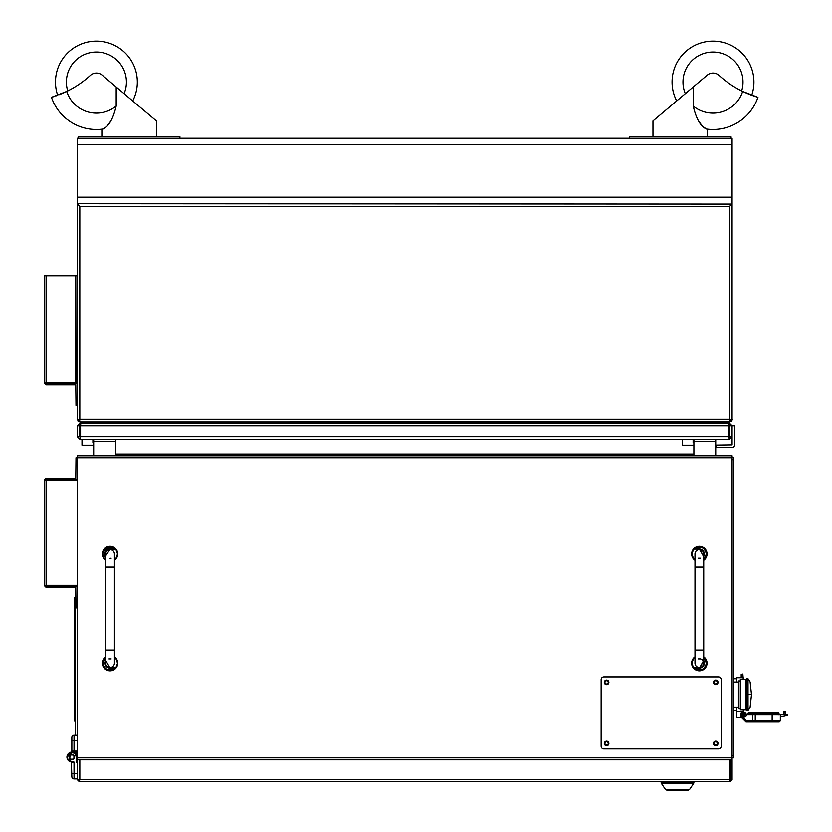 <?xml version="1.0" encoding="UTF-8"?>
<svg xmlns="http://www.w3.org/2000/svg" width="832" height="832" viewBox="0 0 832 832"><rect width="100%" height="100%" fill="white"/><g stroke="black" fill="none" stroke-linecap="round" stroke-linejoin="round"><path stroke-width="1.25" d="M78.208 204.745L77.314 203.715L731.838 204.058M77.75 420.867L79.82 421.97L77.314 419.453L79.622 419.453L79.82 421.97L77.314 419.453L77.314 203.726L79.82 206.44L729.591 206.44L732.098 203.726L732.098 206.44L732.098 138.237L731.006 138.237L731.006 136.594L629.512 136.594L629.512 138.237L179.899 138.237L179.899 136.594L78.406 136.594L78.406 138.237L77.314 138.237L77.314 144.778L732.098 144.778M729.789 419.453L732.098 419.453L732.098 206.44L732.098 419.453L729.591 421.97L729.591 419.245L79.82 419.245L79.82 206.44M77.314 419.453L80.038 421.98L730.08 421.918M731.359 421.231L731.91 420.41M707.325 422.198L707.325 423.062L707.325 422.198L101.868 421.98L102.086 423.062L102.086 422.198M734.604 444.891L734.604 425.797L732.098 425.797L732.098 444.891L716.05 445.11L716.05 447.616L731.879 447.616A2.725 2.725 0 0 0 734.604 444.891M93.683 445.224L82.004 445.224L82.004 439.431M93.683 442.707L92.914 442.707L92.914 439.431M732.098 419.245L732.098 206.222M729.373 421.98L729.591 421.97C731.817 420.649 732.649 419.817 732.098 419.453L732.098 419.546M77.314 203.715L77.314 144.778M44.574 275.735L44.574 383.344L46.103 382.793L46.103 275.735L44.574 275.735M46.103 275.735L75.785 275.735L75.785 382.793L46.103 382.793L44.574 383.344L46.103 384.873L75.785 384.873L76.003 405.392L77.314 405.392M77.314 382.793L76.003 382.793L75.785 275.735M76.003 275.735L77.314 275.735M45.885 383.344L46.103 384.873M77.314 385.091A1.529 1.529 0 0 0 75.785 383.562L46.103 383.562M80.038 436.925L80.038 439.431L77.314 436.706L80.59 436.706L80.038 439.431L729.373 439.431L728.811 436.706L732.098 436.706L729.373 439.431L729.373 436.925M88.993 423.062L80.038 423.062L77.314 425.797L77.314 436.706M80.59 436.706L80.59 425.797L728.811 425.797L728.811 436.706L80.59 436.706M77.314 425.797L79.82 425.797L79.82 436.706M729.591 425.797L729.373 423.062L732.098 425.797L729.591 425.797L729.591 436.706M728.811 425.797L728.593 423.062L80.808 423.062L80.59 425.797M80.038 423.062L79.82 425.797M729.373 423.062L720.408 423.062M80.038 425.578L80.61 425.578M728.801 425.578L729.373 425.578M77.314 206.222L77.314 419.245M693.898 445.224L682.219 445.224L682.219 439.431M693.898 442.707L693.139 442.707L693.139 439.431M693.898 455.801L693.898 439.431M715.728 439.431L715.728 455.801M93.683 455.801L93.683 439.431M115.513 439.431L115.513 455.801M115.513 454.064L693.898 454.064M77.314 735.29L74.038 735.29L74.038 740.75L77.314 740.75M71.854 737.474A2.184 2.184 0 0 1 74.038 735.29A2.184 2.184 0 0 0 71.854 737.474L71.854 751.109A0.541 0.541 0 0 0 72.405 751.66L77.314 751.66M77.314 773.49L74.038 773.49L74.038 762.112L71.854 762.549A0.541 0.541 0 0 0 71.365 761.998L74.038 762.112L71.854 761.478C60.975 759.47 74.204 746.231 76.222 757.12L76.222 762.57L77.314 762.57L76.762 762.57L76.762 751.66L76.222 752.201L72.27 752.201L72.405 751.66M76.762 751.66L76.222 751.66M71.854 752.201A4.909 4.909 0 0 1 76.762 757.12A4.909 4.909 0 0 0 71.854 752.201A4.909 4.909 0 0 0 66.945 757.12A4.909 4.909 0 0 0 71.854 762.029L68.931 760.354L71.417 752.773L72.405 751.941L71.791 751.941A0.541 0.541 0 0 1 71.365 752.232L69.971 752.575L71.791 751.951L71.854 751.109L72.405 751.941M71.854 740.75L74.038 740.75L74.038 751.109L71.854 751.109L71.791 751.941A0.541 0.541 0 0 1 71.365 752.232L71.854 751.681A0.541 0.541 0 0 1 71.791 751.941A0.541 0.541 0 0 0 71.843 751.816L71.843 751.816A0.541 0.541 0 0 0 71.854 751.681L71.854 751.109L71.854 751.681A0.541 0.541 0 0 1 71.791 751.941M74.038 757.12A2.184 2.184 0 0 1 71.854 759.294A2.184 2.184 0 0 1 69.67 757.12A2.184 2.184 0 0 1 71.854 754.936A2.184 2.184 0 0 1 74.038 757.12M68.557 753.48L67.371 755.123M69.971 752.575L71.854 751.681M79.279 781.674L730.132 781.674L729.581 779.709L79.83 779.709L79.279 781.674L77.314 779.709L79.279 779.927L79.279 781.674M730.35 759.845L730.35 779.709L732.098 779.709L730.132 781.674L729.581 759.845L77.314 759.845L77.314 779.709M732.098 779.709L732.098 759.845L729.581 759.845M79.83 759.845L79.83 779.709L79.279 779.927M79.83 779.709L79.061 779.709M71.375 761.998L71.854 776.755A2.184 2.184 0 0 0 74.038 778.939L77.314 778.939M71.791 762.278L69.971 761.654M71.854 754.385A2.725 2.725 0 0 0 69.129 757.12A2.725 2.725 0 0 0 71.854 759.845A2.725 2.725 0 0 0 74.589 757.12A2.725 2.725 0 0 0 71.854 754.385M67.038 758.046L66.955 756.87M661.159 781.674L661.159 782.423L693.898 782.423L693.898 781.674M661.159 782.423A2.184 2.184 0 0 0 661.534 783.64L665.423 789.433L689.634 789.433L693.534 783.64A2.184 2.184 0 0 0 693.898 782.423M668.252 790.4L686.806 790.4M75.566 585.333L75.566 586.102M75.566 587.413L75.566 735.29M77.314 758.098L76.762 758.098L77.314 758.098M732.098 457.766L732.098 455.801L77.314 455.801L77.314 457.766L732.098 457.766L732.098 757.879L733.845 757.879L733.845 755.695L732.098 755.695M732.098 459.732L733.845 459.732L733.845 755.695M733.845 459.732L733.845 457.548L732.098 457.548M745.794 694.585L745.794 709.696L740.334 709.696L740.334 679.474L745.794 679.474L745.794 694.585M740.334 680.94L738.431 680.94L738.431 708.23L740.334 708.23M44.574 479.814L44.574 585.884L46.103 585.333L46.103 480.366L44.574 479.814L46.103 478.286L45.885 479.814L44.574 479.814M77.314 587.631A1.529 1.529 0 0 0 75.785 586.102L46.103 586.102L46.103 587.413L44.574 585.884L46.103 585.333L77.314 585.333M732.098 759.845L732.098 757.879L77.314 757.879L77.314 457.766L76.003 457.766L75.785 478.286L46.103 478.286M46.103 587.413L75.785 587.413L76.003 606.84L77.314 606.84M77.314 480.366L46.103 480.366L45.885 479.814M77.314 478.067A1.529 1.529 0 0 1 75.785 479.596L46.103 479.596M77.314 607.932L76.003 607.932L76.003 606.84M105.685 663.156A4.368 4.368 0 0 0 110.053 667.524A4.368 4.368 0 0 0 114.421 663.156L114.421 650.062L105.685 650.062L105.685 663.156M111.145 549.796L110.053 549.661A4.368 4.368 0 0 0 105.685 554.018L105.685 650.062M108.961 667.378L111.145 667.378M111.145 658.923L108.961 658.923M105.685 567.122L114.421 567.122L114.421 554.018A4.368 4.368 0 0 0 110.053 549.661M110.053 558.386L111.145 558.251M105.685 656.822A7.696 7.696 0 0 0 110.053 670.852A7.696 7.696 0 0 0 115.596 668.491A7.696 7.696 0 0 1 102.71 665.444A7.696 7.696 0 0 1 105.685 656.822M115.658 657.883A7.696 7.696 0 0 0 114.421 656.822A7.696 7.696 0 0 1 115.596 657.821L115.991 658.268A7.696 7.696 0 0 1 115.991 668.044L115.586 668.481A7.696 7.696 0 0 0 115.991 668.044L115.596 668.491M105.685 661.284L105.3 663.156C105.602 666.016 107.182 667.607 110.053 667.898L115.554 668.439L110.053 668.117A4.961 4.961 0 0 1 105.685 660.785M114.421 657.415A7.207 7.207 0 0 1 114.951 657.852L115.991 658.268A7.696 7.696 0 0 0 115.752 657.987M114.421 658.403L115.825 658.403L117.53 663.156L115.825 667.898L110.053 667.898M114.421 656.895A7.634 7.634 0 0 1 115.554 657.862L115.44 658.185M115.586 668.179L114.951 668.45A7.207 7.207 0 0 1 103.22 665.454A7.207 7.207 0 0 1 105.685 657.415M110.053 546.333L108.961 546.406A7.696 7.696 0 0 0 105.685 560.362A7.696 7.696 0 0 1 110.053 546.333L110.053 546.333A7.696 7.696 0 0 1 115.596 548.683L115.991 549.141A7.696 7.696 0 0 0 111.145 546.406L111.062 546.395A7.696 7.696 0 0 0 109.044 546.395M105.685 559.759A7.207 7.207 0 0 1 110.053 546.811A7.207 7.207 0 0 1 114.951 548.725L115.991 549.141A7.696 7.696 0 0 1 115.991 558.906L115.596 559.354A7.696 7.696 0 0 1 114.421 560.362A7.696 7.696 0 0 0 115.991 558.906L114.421 558.99L115.554 559.312A7.634 7.634 0 0 1 114.421 560.279M105.685 556.39A4.961 4.961 0 0 1 110.053 549.058L115.554 549.026M111.145 546.406L110.469 546.343M108.961 549.182L115.596 548.683M105.685 555.89L110.053 549.276L115.825 549.276L117.53 554.018L115.825 558.771L114.421 558.771M105.685 560.279A7.634 7.634 0 0 1 110.053 546.395A7.634 7.634 0 0 1 115.554 548.735L115.44 549.058M115.586 559.052L114.951 559.322A7.207 7.207 0 0 1 114.421 559.759M703.726 567.122L694.99 567.122L694.99 650.062L703.726 650.062L703.726 554.018A4.368 4.368 0 0 0 699.358 549.661L698.266 549.796M698.266 667.378L699.358 667.524A4.368 4.368 0 0 0 700.45 658.923L698.266 658.923M698.266 558.251L700.45 558.251M700.45 549.796L699.358 549.661A4.368 4.368 0 0 0 694.99 554.018L694.99 567.122M694.99 650.062L694.99 663.156A4.368 4.368 0 0 0 699.358 667.524L700.45 667.378A4.368 4.368 0 0 0 703.726 663.156L703.726 650.062M707.054 554.018A7.696 7.696 0 0 0 693.815 548.694A7.696 7.696 0 0 1 699.358 546.333L699.358 546.333A7.696 7.696 0 0 1 703.726 560.362A7.696 7.696 0 0 0 707.054 554.018M693.784 548.714A7.696 7.696 0 0 0 693.41 549.141L700.367 549.162M694.99 560.279A7.634 7.634 0 0 1 693.857 559.312L694.99 558.99L693.815 559.354A7.696 7.696 0 0 0 694.99 560.362A7.696 7.696 0 0 1 693.815 559.354L691.881 554.018L693.857 548.735A7.634 7.634 0 0 1 706.638 551.73A7.634 7.634 0 0 1 703.726 560.279M693.659 559.187A7.696 7.696 0 0 1 693.41 549.141L699.358 549.058A4.961 4.961 0 0 1 703.726 556.39M703.726 556.816L699.358 548.839L693.826 548.704M694.99 559.759A7.207 7.207 0 0 1 694.46 559.322L693.586 558.771L694.99 558.771M693.971 549.058L694.46 548.725A7.207 7.207 0 0 1 706.566 554.018A7.207 7.207 0 0 1 703.726 559.759M703.726 555.89L699.358 549.276M707.054 663.156A7.696 7.696 0 0 0 703.726 656.822A7.696 7.696 0 0 1 699.358 670.852A7.696 7.696 0 0 0 707.054 663.156M694.99 656.822A7.696 7.696 0 0 0 693.815 657.821A7.696 7.696 0 0 1 694.99 656.822M693.784 657.842A7.696 7.696 0 0 0 693.41 658.268L694.99 658.185L693.857 657.862A7.634 7.634 0 0 1 694.99 656.895M698.339 670.779L698.35 670.779A7.696 7.696 0 0 0 699.358 670.852L699.358 670.852A7.696 7.696 0 0 1 693.815 668.491L691.881 663.156L693.815 657.821M693.784 668.46A7.696 7.696 0 0 1 693.41 658.268L694.99 658.403M699.358 670.852L700.367 670.779M703.726 660.785A4.961 4.961 0 0 1 699.358 668.117L693.586 667.898L699.358 667.898L703.726 661.284M703.726 657.415A7.207 7.207 0 0 1 702.25 669.76A7.207 7.207 0 0 1 694.46 668.45L693.815 668.491A7.696 7.696 0 0 0 698.266 670.769M703.726 656.895A7.634 7.634 0 0 1 702.208 670.228A7.634 7.634 0 0 1 693.857 668.439L693.857 668.158M693.826 658.122L694.46 657.852A7.207 7.207 0 0 1 694.99 657.415M699.358 667.898L693.971 668.117M715.728 741.187A2.288 2.288 0 0 0 713.44 743.475A2.288 2.288 0 0 0 715.728 745.763A2.288 2.288 0 0 0 718.016 743.475A2.288 2.288 0 0 0 715.728 741.187M606.601 741.187A2.288 2.288 0 0 0 604.302 743.475A2.288 2.288 0 0 0 606.601 745.763A2.288 2.288 0 0 0 608.889 743.475A2.288 2.288 0 0 0 606.601 741.187M606.601 680.066A2.288 2.288 0 0 0 604.302 682.365A2.288 2.288 0 0 0 606.601 684.653A2.288 2.288 0 0 0 608.889 682.365A2.288 2.288 0 0 0 606.601 680.066M715.728 680.066A2.288 2.288 0 0 0 713.44 682.365A2.288 2.288 0 0 0 715.728 684.653A2.288 2.288 0 0 0 718.016 682.365A2.288 2.288 0 0 0 715.728 680.066M718.453 748.935L603.866 748.935A2.725 2.725 0 0 1 601.141 746.2L601.141 679.63A2.725 2.725 0 0 1 603.866 676.905L718.453 676.905A2.725 2.725 0 0 1 721.188 679.63L721.188 746.2A2.725 2.725 0 0 1 718.453 748.935M736.736 678.756L733.845 678.756M736.736 710.403L733.845 710.403M780.333 714.605L787.426 714.605L787.426 715.156L780.333 716.789L780.333 714.605L746.502 714.605L746.304 715.52M781.206 716.591L783.39 716.082L781.206 716.591M748.342 713.294L778.97 713.024L748.342 713.024L748.769 712.431L747.978 713.024M771.888 721.698L772.148 720.616L780.333 720.616L779.241 721.698L746.502 721.698M742.591 716.789L744.318 716.789A2.184 2.184 0 0 0 746.502 714.605L745.961 714.605A2.725 2.725 0 0 0 743.226 711.88A2.725 2.725 0 0 0 740.501 714.605L740.501 716.248L745.961 721.698L741.811 717.558L745.961 721.698L746.408 720.616L742.591 716.789L741.042 716.789M752.991 721.698L752.502 720.616L746.408 720.616M755.591 721.698L755.238 720.616L752.502 720.616L752.502 714.605M772.148 714.605L772.148 720.616L755.238 720.616L755.238 714.605M780.333 720.616L780.333 716.789M784.077 712.431L783.526 711.963L784.077 711.412L783.879 714.605M785.242 714.605L785.242 711.339L784.077 711.412M763.204 713.294L763.204 712.431L748.769 712.431M778.97 713.024L778.534 712.431L763.745 712.431L763.745 713.357M763.204 712.431L763.745 712.431M747.958 713.357A0.655 0.655 0 0 0 747.625 714.605M746.346 714.605A2.839 2.839 0 0 0 744.9 712.452M743.288 677.726L741.208 677.726L741.208 674.45L742.851 674.014L743.288 679.474M743.288 709.696L743.288 711.558L736.736 711.558L736.736 717.558L741.811 717.558M736.736 707.138L736.736 711.558M741.208 677.726L736.736 677.726L736.736 682.032M743.288 716.633A1.799 1.799 0 0 1 741.478 714.823A1.799 1.799 0 0 1 743.288 713.024A1.799 1.799 0 0 1 745.087 714.823A1.799 1.799 0 0 1 743.288 716.633M742.404 716.082L744.536 715.707L743.288 713.294L742.03 713.95L742.404 716.082M743.288 713.794L743.288 715.863L742.903 713.866M743.288 715.593A0.759 0.759 0 0 1 742.518 714.823A0.759 0.759 0 0 1 743.288 714.064A0.759 0.759 0 0 1 744.047 714.823A0.759 0.759 0 0 1 743.288 715.593M75.566 720.772L74.256 720.772L74.256 597.459L75.566 597.459M717.361 743.475A1.633 1.633 0 0 0 715.728 741.832A1.633 1.633 0 0 0 714.095 743.475A1.633 1.633 0 0 0 715.728 745.108A1.633 1.633 0 0 0 717.361 743.475M717.361 682.365A1.633 1.633 0 0 0 715.728 680.722A1.633 1.633 0 0 0 714.095 682.365A1.633 1.633 0 0 0 715.728 683.998A1.633 1.633 0 0 0 717.361 682.365M608.234 682.365A1.633 1.633 0 0 0 606.601 680.722A1.633 1.633 0 0 0 604.958 682.365A1.633 1.633 0 0 0 606.601 683.998A1.633 1.633 0 0 0 608.234 682.365M608.234 743.475A1.633 1.633 0 0 0 606.601 741.832A1.633 1.633 0 0 0 604.958 743.475A1.633 1.633 0 0 0 606.601 745.108A1.633 1.633 0 0 0 608.234 743.475M77.314 757.879L77.314 759.845M706.451 129.054L703.04 126.651L706.451 129.054A47.476 47.476 0 0 0 757.942 97.313L756.798 96.959L757.942 97.313A47.476 47.476 0 0 1 706.451 129.054L706.451 129.054A47.476 47.476 0 0 0 757.942 97.313A47.476 47.476 0 0 1 706.451 129.054L707.543 129.189L706.451 129.054C700.606 126.495 696.197 118.82 693.222 106.038L693.222 86.986L652.974 120.962L680.264 97.926M701.782 125.289L698.776 121.326L701.782 125.289M652.974 136.594L652.974 120.962L676.697 100.932A40.924 40.924 0 0 1 706.68 41.6A40.924 40.924 0 0 1 751.733 95.254L752.627 95.576M754.489 96.221L755.789 96.647M755.269 96.481L754.416 96.2L755.269 96.481M754.863 96.346L753.407 95.857M744.11 92.092L748.831 94.141M750.142 94.661L750.755 94.89M751.39 95.129L755.83 96.658M693.222 106.038A31.106 31.106 0 0 0 742.654 91.406A99.008 99.008 0 0 1 719.056 75.4A8.975 8.975 0 0 0 707.21 75.171L693.222 86.986M742.654 91.406L757.942 97.313M676.697 100.932A40.924 40.924 0 0 1 706.68 41.6A40.924 40.924 0 0 0 676.697 100.932M751.733 95.254A40.924 40.924 0 0 0 706.68 41.6M731.006 138.237L629.512 138.237M129.147 97.926L156.437 120.962L116.189 86.986L116.189 106.038C113.204 118.83 108.794 126.506 102.96 129.054L101.868 129.189L102.96 129.054A47.476 47.476 0 0 1 51.459 97.313L66.758 91.406A99.008 99.008 0 0 0 90.355 75.4A8.975 8.975 0 0 1 102.201 75.171L116.189 86.986M110.635 121.326L107.557 125.382L110.635 121.326M103.823 128.731L102.96 129.054A47.476 47.476 0 0 1 51.459 97.313A47.476 47.476 0 0 0 102.96 129.054L103.823 128.731M56.056 95.836L57.574 95.295M59.322 94.64L60.403 94.214M61.225 93.881L61.745 93.662M63.336 92.986L66.758 91.406A31.106 31.106 0 0 0 116.189 106.038M57.678 95.254A40.924 40.924 0 0 1 102.731 41.6A40.924 40.924 0 0 1 132.704 100.932A40.924 40.924 0 0 0 102.731 41.6A40.924 40.924 0 0 0 57.678 95.254L56.451 95.701M54.111 96.491L53.238 96.772M132.704 100.932A40.924 40.924 0 0 0 102.731 41.6A40.924 40.924 0 0 1 132.704 100.932L156.437 120.962L132.704 100.932L156.437 120.962L156.437 136.594M53.581 96.658L52.811 96.897L53.581 96.658M78.406 138.237L179.899 138.237M56.129 95.815L56.753 95.586M51.459 97.313A47.476 47.476 0 0 0 102.96 129.054M729.591 206.44L729.591 419.245M77.314 197.163L732.098 197.163M693.898 441.459L715.728 441.459M93.683 441.459L115.513 441.459M74.038 751.66L74.038 751.109L77.314 751.109M76.762 752.201L76.222 752.201L76.222 754.863M71.854 773.49L74.038 773.49L74.038 778.939M76.222 762.029L76.222 757.12L76.762 757.12M68.848 753.958L67.496 757.12M661.534 783.64L693.534 783.64M77.314 755.914L76.762 755.914M748.03 694.585L748.03 678.746L746.824 678.746L746.824 710.414L748.03 710.414L748.03 694.585L751.504 694.585L750.121 707.242L748.03 710.414M76.003 458.858L77.314 458.858M115.586 668.481L115.554 668.439A7.634 7.634 0 0 1 102.773 665.444A7.634 7.634 0 0 1 105.685 656.895M105.685 660.358L110.053 668.117M110.053 668.335L114.837 668.335C108.753 671.497 104.801 669.77 102.991 663.156L105.685 657.613M110.053 549.276L110.053 548.839C106.922 549.172 105.196 550.898 104.874 554.018L105.685 556.816M105.685 559.572L103.875 550.618L110.053 546.967L114.837 548.839L110.053 548.839M699.358 548.839L694.564 548.839C700.658 545.678 704.6 547.404 706.42 554.018L703.726 559.572M703.726 657.613L706.42 663.156C704.6 669.77 700.658 671.497 694.564 668.335L699.358 668.335L703.726 660.358M758.368 712.431L758.295 713.294M778.17 712.431L778.606 713.294M768.581 712.431L768.643 713.294M758.618 712.972L758.545 712.431L758.618 712.972M747.76 714.605A0.655 0.655 -90 0 1 748.02 713.357L747.885 713.357M757.266 714.605L757.318 713.357L748.02 713.357M762.154 714.605L762.174 713.357L767.614 713.357L767.551 713.898M762.705 714.605L762.715 713.357M767.634 714.605L767.614 713.357L778.024 713.357A0.655 0.645 90 0 1 778.274 714.605M74.256 602.909L75.566 602.909M75.566 715.322L74.256 715.322M741.666 90.917A30.014 30.014 0 0 0 708.365 52.385A30.014 30.014 0 0 0 685.329 93.652M124.082 93.652A30.014 30.014 0 0 0 101.046 52.385A30.014 30.014 0 0 0 67.746 90.917M730.974 421.554L731.702 420.815M689.634 789.433L687.825 790.4M665.423 789.433L667.233 790.4M746.824 710.414L745.794 709.696M738.431 707.138L733.845 707.138M748.03 678.746L750.121 681.928L751.504 694.585M746.824 678.746L745.794 679.474M738.431 682.032L733.845 682.032M114.421 567.122L114.421 650.062M748.738 713.898L748.134 713.294M778.055 714.012L778.71 713.357L779.366 714.012L778.71 714.667M758.358 713.357L762.174 713.357M778.024 713.357L778.575 713.357M707.543 136.594L707.543 129.189M101.868 136.594L101.868 129.189"/></g></svg>
